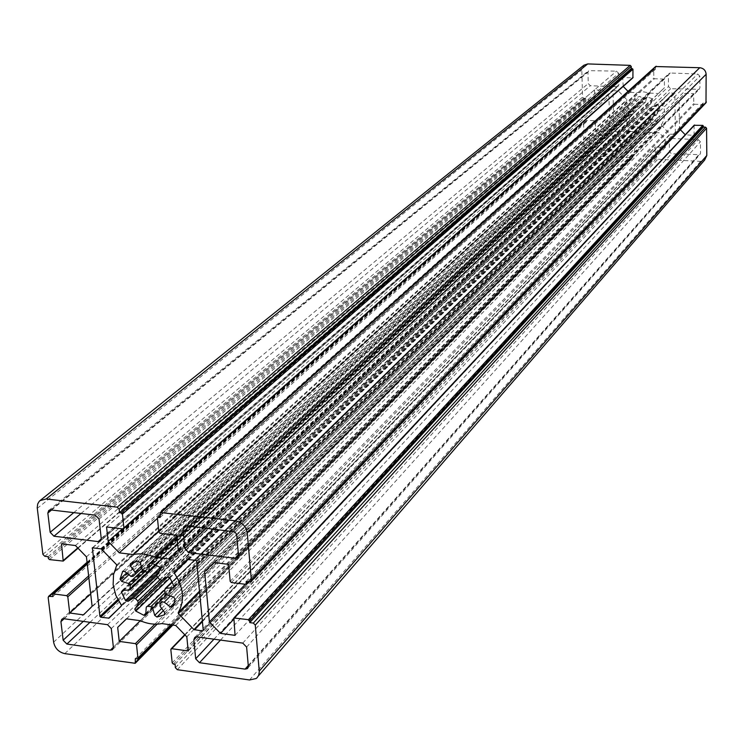 <?xml version="1.0" encoding="UTF-8"?>
<svg xmlns="http://www.w3.org/2000/svg" width="744" height="744" viewBox="0 0 744 744"><rect width="100%" height="100%" fill="white"/><g stroke="black" fill="none" stroke-linecap="round" stroke-linejoin="round"><path stroke-width="0.56" stroke-dasharray="3.72 2.79" d="M627.406 123.485L623.556 111.712L624.123 106.485L626.857 99.65L618.338 90.917L613.028 90.684L613.809 131.437L619.213 131.995L627.369 124.006L121.309 605.132M661.276 124.955L669.87 134.236L675.385 134.19L674.855 93.363L669.321 92.833L660.914 101.528C665.852 109.563 665.973 117.375 661.276 124.955L199.494 591.164M650.712 122.081L650.87 120.705L652.19 119.421L653.437 119.421L656.868 121.942L658.124 121.942L660.179 117.171L659.333 115.878L655.241 114.985L654.367 113.934L654.701 111.256L659.733 110.298L660.058 109.266L658.068 104.569L656.589 104.197L653.223 106.448L651.837 106.215L650.219 104.132L652.721 100.235L652.386 98.747L646.834 96.822L645.494 102.095L643.039 102.235L641.923 101.333L641.123 97.213L639.849 96.339L635.292 98.078L634.809 98.943L637.441 103.035L637.292 104.402L635.971 105.695L634.734 105.695L631.312 103.184L630.066 103.193L628.02 108.206L628.894 109.256L632.958 110.14L633.823 111.275L633.86 112.995L633.032 114.055L628.522 114.809L628.206 115.822L630.196 120.491L631.665 120.863L634.985 118.64L636.362 118.873L637.589 120.137L637.794 121.523L635.33 125.373L635.841 126.275L640.445 128.368L641.681 127.605L642.323 123.578L643.411 122.779L645.122 122.853L646.238 123.746L647.02 127.838L648.294 128.712L652.981 126.936L653.139 125.559L650.712 122.081L160.053 606.23M616.878 86.704L618.18 86.276L618.887 84.714L618.636 73.293L616.534 71.145L588.662 70.643L587.965 72.215L588.271 83.579L590.355 85.718L616.878 86.704L101.249 538.916M670.409 73.024L669.079 73.461L668.345 75.051L668.512 86.555L670.623 88.722L699.193 89.308L699.927 87.718L699.825 76.158L697.695 73.981L670.409 73.024L186.177 525.794M671.302 138.43L669.981 138.849L669.265 140.393L669.423 151.655L671.516 153.803L699.788 154.678L700.523 153.143L700.42 141.816L698.318 139.658L671.302 138.43L196.974 636.873M583.891 65.221L581.817 69.927L582.571 97.129L583.603 98.189L585.63 98.273L586.281 99.938L594.568 100.124L594.521 89.885L602.882 90.201L608.927 96.395L609.624 125.764L603.896 131.4L595.591 131.028L595.34 121.356L594.716 120.714L586.839 120.379L586.272 121.979L583.621 122.1L584.021 149.609C584.486 153.292 586.551 155.403 590.206 155.952L632.707 157.793L633.014 155.003L634.632 154.473L634.474 146.54L633.851 145.898L624.179 145.443L623.993 137.082L629.777 131.437L638.026 131.809L644.453 133.12L650.851 132.376L659.156 132.748L665.22 138.961L665.341 147.377L655.176 147.042L655.083 155.459L656.738 156.156L656.775 158.193L657.817 159.253L700.597 161.355L704.596 160.118M623.202 86.416L622.728 77.599L632.902 77.813M655.604 66.532L655.343 69.359L653.688 69.927L653.818 78.083L654.46 78.734L664.336 79.087L664.466 87.671L658.542 93.474L650.182 93.149L643.709 91.865L637.283 92.656L628.978 92.34L628.029 91.363M680.369 129.754L679.467 128.824L679.095 99.138L685.075 93.335L693.687 93.66L693.78 103.593L694.422 104.244L702.606 104.569L703.22 102.923L706 102.784M694.106 125.28L694.106 135.445L685.252 134.757M618.311 151.255L619.603 150.846L620.301 149.321L620.05 138.133L617.976 136.003L590.373 135.222L589.694 136.747L589.992 147.879L592.057 149.99L618.311 151.255L113.386 647.224L620.301 149.321M161.773 623.584L650.851 132.376M140.263 620.682L638.026 131.809M175.751 625.471L659.156 132.748M186.818 636.827L665.22 138.961M188.213 650.981L665.341 147.377M175.054 664.318L656.738 156.156M235.058 635.357L694.106 135.445M233.616 619.38L685.549 135.064M245.297 584.273L679.467 128.824M204.619 571.597L679.095 99.138M213.956 562.566L685.075 93.335M228.631 564.371L693.687 93.66M246.152 581.566L703.22 102.923M160.146 517.433L655.343 69.359M176.774 535.317L664.336 79.087M178.225 549.965L664.466 87.671M169.065 558.976L658.542 93.474M176.905 536.647L650.182 93.149M158.76 531.142L637.283 92.656M157.458 518.326L628.978 92.34M122.416 528.845L622.914 86.118M106.559 526.957L622.728 77.599M48.137 556.698L585.63 98.273M61.52 543.827L594.521 89.885M75.432 545.538L602.882 90.201M86.444 556.856L608.927 96.395M92.117 606.304L609.624 125.764M83.505 614.879L603.896 131.4M90.684 593.814L595.591 131.028M52.964 596.53L586.272 121.979M135.334 658.691L633.014 155.003M140.3 620.701L624.179 145.443M126.527 618.831L623.993 137.082M126.452 618.822L629.777 131.437M187.404 559.339L660.951 100.998M167.93 576.702L635.497 124.797M122.639 590.429L628.996 114.604M144.941 571.643L633.823 111.275M126.657 572.973L628.048 107.964M130.674 563.45L635.292 98.078M157.365 577.288L650.6 104.941M164.694 589.973L654.339 112.121M166.619 594.94L655.241 114.985M184.996 634.967L655.566 146.921M170.832 649.577L654.962 147.498M172.19 662.904L655.083 155.459M173.324 664.076L655.715 156.101M175.398 667.721L656.775 158.193M177.295 669.674L657.817 159.253M249.547 679.97L700.597 161.355M233.551 618.738L694.003 125.624M230.166 581.315L693.78 103.593M231.338 582.515L694.422 104.244M245.315 584.273L702.606 104.569M247.808 581.771L703.229 103.965M249.752 582.013L705.321 103.007M159.783 513.844L655.306 67.267M159.979 515.787L654.302 69.322M157.44 518.177L653.688 69.927M158.863 532.127L653.818 78.083M160.025 533.318L654.46 78.734M123.002 528.919L632.512 77.943M37.284 508.357L581.817 69.927M42.901 554.336L582.571 97.129M44.779 556.279L583.603 98.189M48.341 558.428L585.658 99.296M49.476 559.59L586.281 99.938M62.589 561.246L594.186 100.254M77.767 547.937L594.781 99.659M88.852 577.846L595.34 121.356M88.629 575.912L594.716 120.714M87.271 564.064L586.839 120.379M52.759 594.819L586.244 120.965M87.132 562.827L584.263 121.895M48.174 597.572L583.277 122.862M53.624 642.174L584.021 149.609M64.775 653.632L590.206 155.952M134.19 663.527L632.056 157.998M172.227 624.988L633.06 157.03M137.036 658.933L634.037 155.05M170.757 624.793L634.632 154.473M157.17 624.132L634.474 146.54M154.892 624.151L633.851 145.898M175.231 599.376L660.179 117.171M172.794 606.723L658.338 121.691M173.631 597.051L659.333 115.878M164.991 592.894L654.367 113.841M172.31 582.078L655.176 111.051M173.994 586.709L659.249 110.503M173.891 585.993L660.058 109.266M169.874 577.744L658.068 104.569M167.316 576.898L656.589 104.197M161.997 580.218L653.223 106.448M159.635 579.613L651.837 106.215M156.826 574.898L650.396 103.546M160.239 569.625L652.721 100.235M159.458 567.049L652.386 98.747M151.339 562.827L647.736 96.646M150.697 562.706L646.49 97.427M155.384 564.603L645.839 101.491M147.163 571.959L644.76 102.3M144.271 571.597L643.039 102.235M142.262 569.923L641.923 101.333M140.328 562.836L641.123 97.213M138.049 561.171L639.849 96.339M134.831 561.813L635.013 99.538M141.276 566.305L637.441 103.035M141.76 568.091L637.292 104.402M635.971 105.695L141.788 568.174L636.101 105.574M130.879 576.256L634.734 105.695M124.778 571.522L631.312 103.184M122.983 571.178L629.852 103.444M128.861 574.694L628.894 109.256M142.476 570.434L632.958 110.14M147.963 571.941L633.86 112.995M129.289 590.104L633.032 114.055M123.616 590.383L628.206 115.822M160.062 567.644L630.196 120.491M158.584 572.173L631.665 120.863M156.603 575.763L634.985 118.64M157.644 577.539L636.362 118.873M159.83 579.818L637.589 120.137M163.001 579.585L637.794 121.523M169.976 577.911L635.841 126.275M145.815 613.289L640.445 128.368M145.75 614.181L641.681 127.605M146.224 607.513L642.323 123.578M164.694 589.955L643.411 122.779M164.991 592.819L645.122 122.853M166.507 594.912L646.238 123.746M161.69 608.462L647.02 127.838M163.336 610.703L648.294 128.712M164.898 614.33L652.851 127.019M164.629 612.461L653.139 125.559M160.109 603.951L650.87 120.705M652.19 119.421L168.665 595.563L652.06 119.542M170.404 596.084L653.437 119.421M174.431 602.863L656.868 121.942M196.676 636.845L669.265 140.393M213.974 639.189L669.423 151.655M220.475 640.082L671.516 153.803M248.263 665.527L698.458 155.096M248.319 666.168L700.523 153.143M246.627 647.085L700.42 141.816M242.767 643.114L698.318 139.658M187.125 559.488L669.293 92.861M187.609 559.339L669.581 92.749M188.241 559.414L660.914 101.528M199.587 592.122L661.332 125.485M202.34 620.887L669.87 134.236M202.415 621.612L670.167 134.376M203.252 630.317L674.975 134.59M203.252 630.373L675.385 134.19M196.611 561.153L674.855 93.363M195.83 560.353L674.427 92.935M186.353 525.813L668.345 75.051M206.339 528.156L668.512 86.555M213.351 528.975L670.623 88.722M238.461 554.968L697.844 89.736M238.471 555.126L699.927 87.718M236.713 535.299L699.825 76.158M232.779 531.253L697.695 73.981M100.747 548.654L618.041 90.787M101.258 548.923L618.338 90.917M92.795 547.677L613.289 90.601M92.879 547.686L612.889 91.001M117.812 599.543L613.809 131.437M118.343 600.51L614.228 131.865M118.287 608.992L618.952 132.079M109.015 618.125L619.24 131.967M121.319 605.997L627.369 124.006M116.994 565.812L626.922 100.18M116.817 564.91L626.857 99.65M101.221 538.498L618.887 84.714M99.054 519.089L618.636 73.293M95.213 515.136L616.534 71.145M50.806 509.938L589.946 70.215M51.55 510.031L587.965 72.215M73.768 512.625L588.271 83.579M81.022 513.481L590.355 85.718M111.293 628.559L620.05 138.133M107.527 624.681L617.976 136.003M63.845 618.729L591.657 134.803M64.086 618.766L589.694 136.747M83.309 621.38L589.992 147.879M89.996 622.291L592.057 149.99M121.877 590.699L628.522 114.809M130.479 563.58L635.171 98.162M184.754 634.706L655.176 147.042M256.15 678.528L258.373 675.952M248.18 581.817L703.006 104.439M159.941 515.406L653.902 69.452M78.036 548.216L594.568 100.124M87.234 563.72L586.449 120.5M87.067 562.259L583.621 122.1M172.84 625.072L632.707 157.793M171.129 624.848L634.427 154.929M172.152 581.752L654.701 111.256M173.705 587.481L659.733 110.298M149.851 562.985L646.834 96.822M155.728 564.78L645.494 102.095M122.704 571.346L630.066 103.193M156.249 565.059L633.507 113.851M145.471 614.925L641.347 128.201M146.717 606.555L642.667 122.983M164.777 614.525L652.981 126.936M172.692 606.89L658.124 121.942M194.816 637.376L669.981 138.849M248.003 667.833L699.788 154.678M187.172 559.451L669.321 92.833M203.168 630.754L675.245 134.506M183.991 526.361L669.079 73.461M237.931 557.21L699.193 89.308M92.377 547.789L613.028 90.684M109.108 618.031L619.213 131.995M100.44 540.916L618.18 86.276M48.741 510.496L588.662 70.643M112.865 649.289L619.603 150.846M61.808 619.222L590.373 135.222"/><path stroke-width="1.12" d="M121.309 605.132L115.804 595.228L113.135 584.756L113.534 574.656L116.817 564.91L101.258 548.923L92.377 547.789L99.929 616.423L100.682 617.195L108.968 618.162L121.319 605.997L121.309 605.132M178.188 612.675L178.365 613.567L193.97 629.601L202.619 630.977L203.252 630.373L196.611 561.153L195.83 560.353L187.172 559.451L174.217 572.108L174.226 573.001C183.694 587.36 185.024 600.585 178.188 612.675L199.494 591.164M160.053 606.23L160.109 603.951L162.136 601.98L164.238 602.166L170.357 606.927L172.794 606.723L175.231 599.376L173.631 597.051L166.619 594.94L165.001 593.033L164.675 589.834L165.94 588.29L173.492 587.686L173.891 585.993L169.874 577.744L167.316 576.898L161.997 580.218L159.635 579.613L156.612 575.865L160.239 569.625L159.458 567.049L151.339 562.827L149.851 562.985L149.358 563.961L148.865 570.75L148.382 571.727L147.163 571.959L144.271 571.597L142.262 569.923L140.328 562.836L138.049 561.171L130.479 563.58L130.423 565.886L135.017 572.145L134.962 574.442L132.962 576.433L130.879 576.256L124.778 571.522L122.704 571.346L120.044 579.102L121.653 581.408L128.573 583.491L130.191 585.528L130.042 589.834L122.639 590.429L121.402 591.954L125.504 600.501L128.014 601.347L133.222 598.102L135.557 598.706L137.798 601.022L138.347 603.375L134.794 609.476L135.78 611.066L143.787 615.269L145.257 615.13L145.75 614.181L146.224 607.513L146.717 606.555L147.917 606.332L150.8 606.704L152.79 608.378L154.706 615.372L156.965 617.036L164.359 614.87L164.629 612.461L160.053 606.23M101.221 538.498L99.054 519.089L95.213 515.136L50.806 509.938L48.741 510.496L47.839 513.053L50.164 532.313L53.949 536.21L98.189 541.595L100.282 541.055L101.221 538.498M182.978 528.965L184.903 548.635L188.79 552.625L235.188 558.279L237.42 557.73L238.471 555.126L236.713 535.299L235.988 533.309L234.379 531.793L186.177 525.794L183.991 526.361L182.978 528.965L186.353 525.813M193.821 639.859L195.672 658.784L199.485 662.709L245.092 669.126L247.287 668.642L248.319 666.168L246.627 647.085L242.767 643.114L196.974 636.873L194.816 637.376L193.821 639.859L196.676 636.845M140.263 620.682C147.647 623.928 154.817 624.895 161.773 623.584L175.751 625.471L186.818 636.827L188.213 650.981L171.762 648.694L170.832 649.577L172.19 662.904L173.324 664.076L175.054 664.318L175.398 667.721L177.295 669.674L249.547 679.97L256.15 678.528L257.033 677.784L258.652 675.375L259.303 671.767L255.276 625.09L253.332 623.091L249.752 622.616L249.603 620.859L248.431 619.668L233.867 617.985L235.058 635.357L220.531 633.395L209.39 621.947L204.619 571.597L213.956 562.566L228.631 564.371L230.166 581.315L231.338 582.515L245.315 584.273L246.301 583.343L246.152 581.566L250.868 581.743L251.398 580.46L247.268 532.946C246.032 526.268 242.079 522.214 235.43 520.791L160.286 512.542L160.146 517.433L157.737 517.396L157.44 518.177L158.863 532.127L160.025 533.318L176.774 535.317L178.225 549.965L169.065 558.976L154.938 557.237C147.424 554.001 140.179 553.108 133.204 554.559L119.254 552.839L108.168 541.446L106.559 526.957L123.002 528.919L123.922 527.98L122.435 514.104L121.272 512.914L119.533 512.718L119.142 509.147L117.217 507.166L46.147 498.973L39.962 500.656L39.144 501.456L37.693 503.976L37.219 507.696L42.901 554.336L44.779 556.279L48.137 556.698L48.341 558.428L49.476 559.59L63.212 561.088L61.52 543.827L75.432 545.538L86.444 556.856L92.117 606.304L83.505 614.879L69.731 613.019L67.806 596.818L66.681 595.656L53.633 593.935L52.759 594.819L52.964 596.53L48.62 596.335L48.174 597.572L53.624 642.174C54.963 648.35 58.683 652.172 64.775 653.632L135.231 663.285L135.334 658.691L137.668 658.784L137.947 658.059L136.515 644.797L135.38 643.634L119.235 641.393L117.682 627.387L126.452 618.822L140.263 620.682M113.386 647.252L111.293 628.559L107.527 624.681L63.845 618.729L61.808 619.222L60.924 621.659L63.156 640.212L66.876 644.044L110.391 650.163L112.465 649.689L113.386 647.252L110.391 650.163M123.69 528.705L632.902 77.813L632.958 69.211L631.293 68.532L631.256 66.439L630.205 65.36L587.741 63.928L583.891 65.221L40.185 500.48M628.029 91.363L623.202 86.416M251.156 581.436L706 102.784L706.14 74.27C705.731 70.42 703.601 68.234 699.751 67.723L655.604 66.532M685.252 134.757L680.369 129.754M258.373 675.952L704.596 160.118L706.8 155.496L706.577 128.238L705.526 127.159L703.424 127.066L702.782 125.383L694.106 125.28M249.752 622.616L703.424 127.066M220.531 633.395L233.616 619.38M209.39 621.947L245.297 584.273M154.938 557.237L176.905 536.647M133.204 554.559L158.76 531.142M119.254 552.839L157.458 518.326M108.168 541.446L122.416 528.845M119.533 512.718L631.293 68.532M69.731 613.019L90.684 593.814M119.235 641.393L140.3 620.701M117.682 627.387L126.527 618.831M174.217 572.108L187.404 559.339M134.999 608.527L167.93 576.702M130.191 585.528L144.941 571.643M120.044 579.102L126.657 572.973M171.762 648.694L184.996 634.967M259.275 671.125L706.8 155.496M255.276 625.09L706.577 128.238M253.332 623.091L705.526 127.159M249.603 620.859L703.415 126.024M248.431 619.668L702.782 125.383M234.527 617.827L694.626 125.029M246.301 583.343L247.808 581.771M251.398 580.46L706.372 102.002M247.268 532.946L706.14 74.27M235.43 520.791L699.751 67.723M161.364 512.253L656.329 66.253M158.388 517.229L159.979 515.787M123.922 527.98L633.116 77.348M122.435 514.104L632.958 69.211M121.272 512.914L632.326 68.569M119.142 509.147L631.256 66.439M117.217 507.166L630.205 65.36M46.147 498.973L587.741 63.928M63.482 560.334L77.767 547.937M67.806 596.818L88.852 577.846M66.681 595.656L88.629 575.912M53.633 593.935L87.271 564.064M49.634 596.084L87.132 562.827M135.706 662.076L172.227 624.988M137.947 658.059L170.757 624.793M136.515 644.797L157.17 624.132M135.38 643.634L154.892 624.151M165.94 588.29L172.31 582.078M172.71 587.955L173.994 586.709M149.358 563.961L150.697 562.706M148.865 570.75L155.384 564.603M130.423 565.886L134.831 561.813M135.017 572.145L141.276 566.305M135.101 574.322L141.76 568.091M133.148 576.247L141.788 568.165L133.111 576.293M122.379 571.736L122.983 571.178M121.653 581.408L128.861 574.694M128.573 583.491L142.476 570.434M130.498 588.43L147.963 571.941M121.505 592.373L123.616 590.383M125.504 600.501L160.062 567.644M128.014 601.347L158.584 572.173M133.222 598.102L156.603 575.763M135.557 598.706L157.644 577.539M137.798 601.022L159.83 579.818M138.347 603.375L163.001 579.585M135.78 611.066L169.976 577.911M143.787 615.269L145.815 613.289M147.917 606.332L164.694 589.955M150.8 606.704L164.991 592.819M152.79 608.378L166.507 594.912M154.706 615.372L161.69 608.462M156.965 617.036L163.336 610.703M164.359 614.87L164.898 614.33M164.238 602.166L170.404 596.084M170.357 606.927L174.431 602.863M195.672 658.784L213.974 639.189M199.485 662.709L220.475 640.082M245.092 669.126L248.263 665.527M174.226 573.001L188.241 559.414M178.365 613.567L199.587 592.122M193.97 629.601L202.34 620.887M194.482 629.87L202.415 621.612M202.619 630.977L203.252 630.317M184.903 548.635L206.339 528.156M188.79 552.625L213.351 528.975M235.188 558.279L238.461 554.968M92.191 548.3L92.879 547.686M99.929 616.423L117.812 599.543M100.682 617.195L118.343 600.51M108.559 618.264L118.287 608.992M98.189 541.595L101.249 538.916M47.839 513.053L51.55 510.031M50.164 532.313L73.768 512.625M53.949 536.21L81.022 513.481M60.924 621.659L64.086 618.766M63.156 640.212L83.309 621.38M66.876 644.044L89.996 622.291M171.12 648.833L184.754 634.706M233.867 617.985L694.226 125.15M246.162 583.928L248.18 581.817M160.286 512.542L655.669 66.467M157.737 517.396L159.941 515.406M63.249 561.05L78.036 548.216M53.029 594.084L87.234 563.72M48.62 596.335L87.067 562.259M135.464 663.053L172.84 625.072M137.807 658.645L171.129 624.848M165.168 588.569L172.152 581.752M148.54 571.569L155.728 564.78M130.209 589.676L156.249 565.059M247.287 668.642L248.003 667.833M237.42 557.73L237.931 557.21"/></g></svg>
